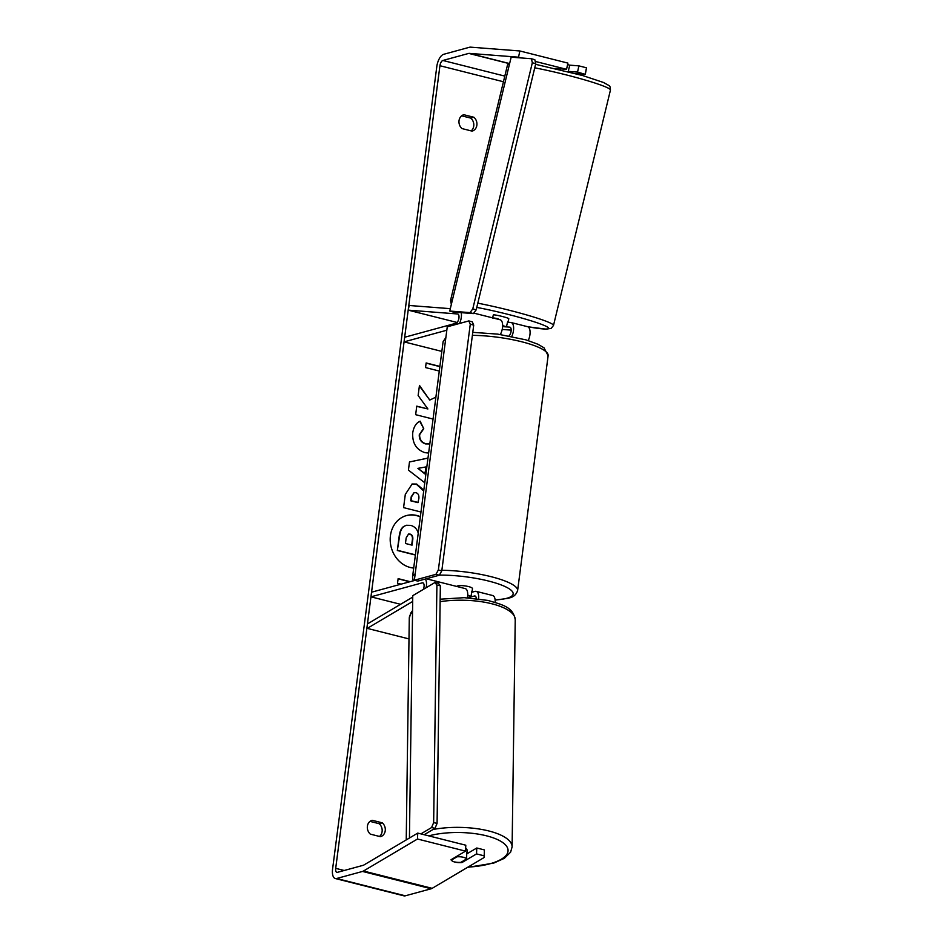 <?xml version="1.0" encoding="UTF-8"?>
<svg xmlns="http://www.w3.org/2000/svg" width="943" height="943" viewBox="0 0 943 943"><rect width="100%" height="100%" fill="white"/><g stroke="black" fill="none" stroke-linecap="round" stroke-linejoin="round"><path stroke-width="1.41" d="M408.991 638.918L367.251 628.38L412.68 601.457M478.62 598.793A9.56 4.385 -75.8 0 0 476.191 591.355A9.56 4.385 -75.8 0 0 475.06 591.379L471.63 592.31M495.146 602.329A9.56 4.385 -75.8 0 0 492.67 595.516L476.191 591.355M414.955 580.369L371.554 592.204L370.953 596.836L422.287 582.833A4.786 2.192 -75.8 0 1 422.853 582.821A4.786 2.192 -75.8 0 1 423.348 589.375M426.118 587.737A9.56 4.385 -75.8 0 0 425.281 579.049M400.563 604.298L370.953 596.836M476.274 598.51A4.786 2.192 -75.8 0 0 475.024 595.988A4.786 2.192 -75.8 0 0 474.459 596L467.811 597.815M426.319 578.766L465.205 588.585A9.56 4.385 104.2 0 1 467.374 597.791M412.739 597.084L367.44 623.936L367.251 628.38M507.546 322.223L510.764 322.471A9.56 4.385 104.2 0 1 511.106 322.53A9.56 4.385 104.2 0 1 511.766 336.427M457.107 322.482L408.189 310.141L409.191 305.485L450.306 308.667M527.243 326.632A9.56 4.385 104.2 0 1 527.585 326.691A9.56 4.385 104.2 0 1 528.245 340.553M502.195 329.425L511.2 330.133M446.829 330.215L404.064 341.873L404.665 337.252L455.999 323.249A4.786 2.192 104.2 0 0 458.852 318.581A4.786 2.192 104.2 0 0 457.768 313.995A4.786 2.192 104.2 0 0 457.603 313.972L408.189 310.141M441.831 351.397L404.064 341.873M461.221 312.663A9.56 4.385 104.2 0 1 459.489 323.473M500.356 334.482A9.56 4.385 -75.8 0 0 500.12 319.76L473.775 313.1M506.415 326.879L509.774 327.138A4.786 2.192 104.2 0 1 509.939 327.162A4.786 2.192 104.2 0 1 511.153 330.91A4.786 2.192 104.2 0 1 509.031 335.897M568.181 71.621L569.713 65.315A7.968 0.66 -166.4 0 0 567.592 64.513M507.617 321.917A7.968 0.66 -166.4 0 0 508.065 321.811L508.807 318.722A7.968 0.66 -166.4 0 0 504.753 317.143A7.968 0.66 -166.4 0 0 493.319 314.974L492.576 318.062M508.065 321.811A7.968 0.66 -166.4 0 0 507.711 321.516L506.415 326.915A7.968 0.66 -166.4 0 0 502.69 325.63A7.968 0.66 -166.4 0 0 502.643 325.606M498.069 319.241L498.175 318.769A7.968 0.66 -166.4 0 0 493 317.956M506.415 326.915L502.595 326.62M498.175 318.769L495.358 318.557M420.366 516.67A26.875 23.115 74.7 0 0 406.516 515.562A26.875 23.115 74.7 0 0 390.437 535.648A26.875 23.115 74.7 0 0 413.694 568.051M417.749 833.093L417.501 839.011L465.547 851.14L465.795 845.211L417.749 833.093L363.739 865.096A4.786 2.192 104.2 0 1 363.326 865.273L337.441 872.334A4.786 2.192 104.2 0 1 336.875 872.346A4.786 2.192 104.2 0 1 335.696 868.35L439.933 65.727A4.786 2.192 104.2 0 1 442.88 60.47L468.765 53.409A4.786 2.192 104.2 0 1 469.166 53.362L518.52 57.193L519.852 50.969L470.498 47.15A11.151 5.116 104.2 0 0 469.567 47.244L443.681 54.305A11.151 5.116 104.2 0 0 436.798 66.588L332.561 869.21A11.151 5.116 104.2 0 0 335.307 878.522L403.958 895.85A11.151 5.116 104.2 0 0 405.29 895.815L336.639 878.499A11.151 5.116 104.2 0 1 335.307 878.522M435.89 397.156L429.749 400.056L419.458 385.404L418.138 395.53L427.898 408.956L416.759 406.138L415.651 414.684L433.049 419.069M424.774 482.781L408.425 470.121L409.486 461.94L427.981 458.074M382.269 822.826A7.968 6.849 -105.3 0 1 385.239 830.736A7.968 6.849 -105.3 0 1 380.477 836.689A7.968 6.849 -105.3 0 1 380.465 836.689L370.363 834.142A7.968 6.849 -105.3 0 1 367.393 826.233A7.968 6.849 -105.3 0 1 372.155 820.28A7.968 6.849 -105.3 0 1 372.167 820.28L382.269 822.826L379.133 823.687A7.968 6.849 -105.3 0 1 379.499 836.453M473.905 117.262L463.803 114.716A7.968 6.849 74.7 0 0 459.029 120.669A7.968 6.849 74.7 0 0 461.999 128.578L472.101 131.124A7.968 6.849 74.7 0 0 472.113 131.124A7.968 6.849 74.7 0 0 476.875 125.171A7.968 6.849 74.7 0 0 473.905 117.262L470.769 118.111L461.634 115.812M439.285 371.047L425.541 367.581L426.142 362.949L439.886 366.426M401.105 584.153L397.533 583.257L398.135 578.637L410.193 581.678M420.979 512.014L403.58 507.629L405.301 494.415L412.138 483.995L416.688 484.065L423.808 490.195M428.629 453.088L424.904 452.64C416.24 449.681 412.185 443.069 412.728 432.802C413.753 426.719 416.228 422.841 420.154 421.167L423.761 428.711L419.659 434.64C419.482 439.355 421.58 442.408 425.965 443.823L429.619 443.905M369.998 821.377L379.133 823.687M471.135 130.877A7.968 6.849 74.7 0 0 470.769 118.111M417.501 839.011L363.491 871.014A11.151 5.116 104.2 0 1 362.525 871.438L336.639 878.499M484.124 857.529L484.407 849.914L484.124 857.529L432.142 888.341A11.151 5.116 104.2 0 1 431.163 888.766L405.29 895.815M535.223 61.401L566.566 69.31L567.898 63.098L519.852 50.969M586.511 67.802L585.32 74.367L577.552 72.092L578.884 65.869L586.511 67.802L585.179 74.014M569.301 65.126L578.884 65.869M521.668 57.983L518.52 57.193M566.566 69.31L555.026 68.426M575.819 73.637L585.32 74.367M568.252 71.362L577.552 72.092M484.407 849.914L476.781 847.993L476.533 853.91L484.16 855.831M466.702 853.957L476.781 847.993M452.039 860.9A7.968 2.935 -177.6 0 0 454.915 862.079A7.968 2.935 -177.6 0 0 462.023 862.515L476.533 853.91M462.058 861.654L462.023 862.515M465.547 851.14L451.037 859.733A7.968 2.935 -177.6 0 0 451.261 860.181L457.013 856.81A7.968 2.829 -179.2 0 1 462.978 857.187A7.968 2.829 -179.2 0 1 466.632 858.932L466.726 852.236A7.968 2.829 -179.2 0 1 467.009 852.991A7.968 2.829 -179.2 0 1 466.714 853.733M420.33 516.929A26.875 23.115 74.7 0 0 406.327 515.621M415.391 555.038L397.333 550.488L399.231 535.883C399.891 531.227 401.329 528.127 403.533 526.583L406.091 525.334M403.533 526.583L406.292 525.275L410.759 525.381C414.932 526.63 417.466 529.459 418.386 533.868M397.333 550.488L399.632 535.777C400.292 531.121 401.718 528.009 403.922 526.477M415.415 554.838L397.734 550.382M439.862 366.627L426.118 363.149M409.804 581.784L398.111 578.825M409.486 461.964L427.981 458.109M417.914 468.365L424.833 473.881L426.118 466.903L417.914 468.365L425.222 473.775M411.95 484.054L416.299 484.172L423.702 491.02M413.953 492.706L411.207 496.796L410.688 500.804L417.949 502.643L418.869 498.482C419.163 495.311 418.185 493.378 415.934 492.694L414.142 492.647L411.608 496.69L411.089 500.698L418.338 502.525M419.387 385.97L429.749 400.056M434.464 408.107L434.428 407.376M416.735 406.339L427.898 408.956M419.8 421.356L423.761 428.711M423.36 428.817L419.27 434.747C419.093 439.462 421.191 442.515 425.576 443.929L429.419 443.964M410.111 534.103L408.519 534.056L406.174 537.887L405.443 543.486L412.044 545.148L412.786 539.514C413.081 536.508 412.197 534.705 410.111 534.103L408.331 534.115M411.678 545.066L412.386 539.62C412.692 536.614 411.808 534.811 409.722 534.209M471.641 592.228A7.968 1.768 -172.6 0 0 472.078 591.744L472.478 588.668A7.968 1.768 -172.6 0 0 466.714 586.181A7.968 1.768 -172.6 0 0 457.709 585.909A7.968 1.768 -172.6 0 0 456.742 586.44M467.422 597.556L471.076 596.565A7.968 1.768 -172.6 0 0 467.704 595.127M471.076 596.565L471.783 591.167A7.968 1.768 -172.6 0 1 472.078 591.744M468.824 320.926L447.265 326.808L414.354 580.228L417.784 581.088L439.344 575.206L435.902 574.346L438.365 569.961L470.274 324.239L468.824 320.926L472.254 321.787L473.716 325.111L470.274 324.239M414.354 580.228L435.902 574.346M438.365 569.961L441.796 570.821L473.716 325.111M441.796 570.821L439.344 575.206M449.728 311.049L511.165 57.169L531.428 58.737L532.335 62.745L472.773 308.903L469.991 312.616L473.398 313.606L453.135 312.027L449.728 311.049L469.991 312.616M532.335 62.745L535.742 63.723L534.834 59.715L531.428 58.737M535.742 63.723L476.18 309.882L472.773 308.903M473.398 313.606L476.18 309.882M467.009 852.991L467.044 850.008A7.968 2.829 -179.2 0 0 465.665 848.382M454.915 861.973A7.968 2.829 -179.2 0 0 460.879 862.35L466.632 858.932M457.025 856.185L457.013 856.81M420.896 833.883L431.576 827.553L433.65 822.626L436.904 585.037L434.947 582.515L412.763 595.658L409.439 838.009M424.197 834.72L435.018 828.308L431.576 827.553M434.947 582.515L438.377 583.269L440.346 585.792L436.904 585.037M433.65 822.626L437.08 823.392L440.346 585.792M437.08 823.392L435.018 828.308M423.348 583.104L422.287 582.833M475.52 596.271L474.459 596M452.44 299.85A52.985 4.409 -166.4 0 0 450.506 300.534L507.452 65.173A52.985 4.409 13.6 0 1 509.385 64.489M534.752 67.813A52.985 4.409 13.6 0 1 583.458 79.53A52.985 4.409 13.6 0 1 610.439 90.092L553.494 325.453A52.985 4.409 -166.4 0 0 526.5 314.891A52.985 4.409 -166.4 0 0 477.806 303.174M476.781 307.406A49.001 4.078 13.6 0 1 523.73 318.604A49.001 4.078 13.6 0 1 527.762 326.738M344.183 870.495L335.696 868.35M503.444 81.758L439.933 65.727M508.454 63.287L469.166 53.362M508.348 63.393L468.765 53.409M504.811 76.1L442.88 60.47M432.142 888.341L363.491 871.014M431.163 888.766L362.525 871.438M441.866 570.267A52.985 11.787 7.4 0 1 517.613 590.613C514.996 597.945 509.161 597.626 508.348 598.286L495.134 600.113M495.122 599.948A49.001 10.903 -172.6 0 0 506.792 598.286A49.001 10.903 -172.6 0 0 498.493 583.953A49.001 10.903 -172.6 0 0 439.379 575.136M517.613 590.613L548.131 355.676A52.985 11.787 -172.6 0 0 472.384 335.331M445.685 338.961A52.985 11.787 -172.6 0 0 443.057 342.026L412.539 576.963A52.985 11.787 7.4 0 1 415.179 573.898M432.978 829.51A52.985 18.801 0.8 0 1 485.951 830.288A52.985 18.801 0.8 0 1 512.108 846.897L510.611 852.177L504.352 858.33L493.719 863.104L467.48 867.395M467.976 867.1A49.001 17.387 -179.2 0 0 507.334 853.486A49.001 17.387 -179.2 0 0 483.877 835.203A49.001 17.387 -179.2 0 0 428.782 835.875M512.108 846.897L515.232 619.74A52.985 18.801 -179.2 0 0 489.063 603.119A52.985 18.801 -179.2 0 0 440.122 601.658M412.539 611.913A52.985 18.801 -179.2 0 0 409.274 618.278L406.233 839.907M511.106 322.53L527.585 326.691M507.452 65.173L509.951 62.167M535.6 64.313L582.715 75.558L603.449 82.465L608.836 85.459C609.803 85.565 610.333 87.11 610.439 90.092M450.506 300.534L451.355 304.341M527.868 326.773L546.15 329.154L551.16 328.376L553.494 325.453M548.131 355.676L544.005 347.802L537.97 344.254L525.946 339.857L497.692 334.117L472.773 332.349M443.057 342.026L445.909 337.288M412.539 576.963L413.211 580.853M515.232 619.74C513.075 606.832 502.56 604.817 487.908 600.42L464.251 597.673L440.157 599.194M409.274 618.278L410.771 613.009L412.562 610.557"/></g></svg>

